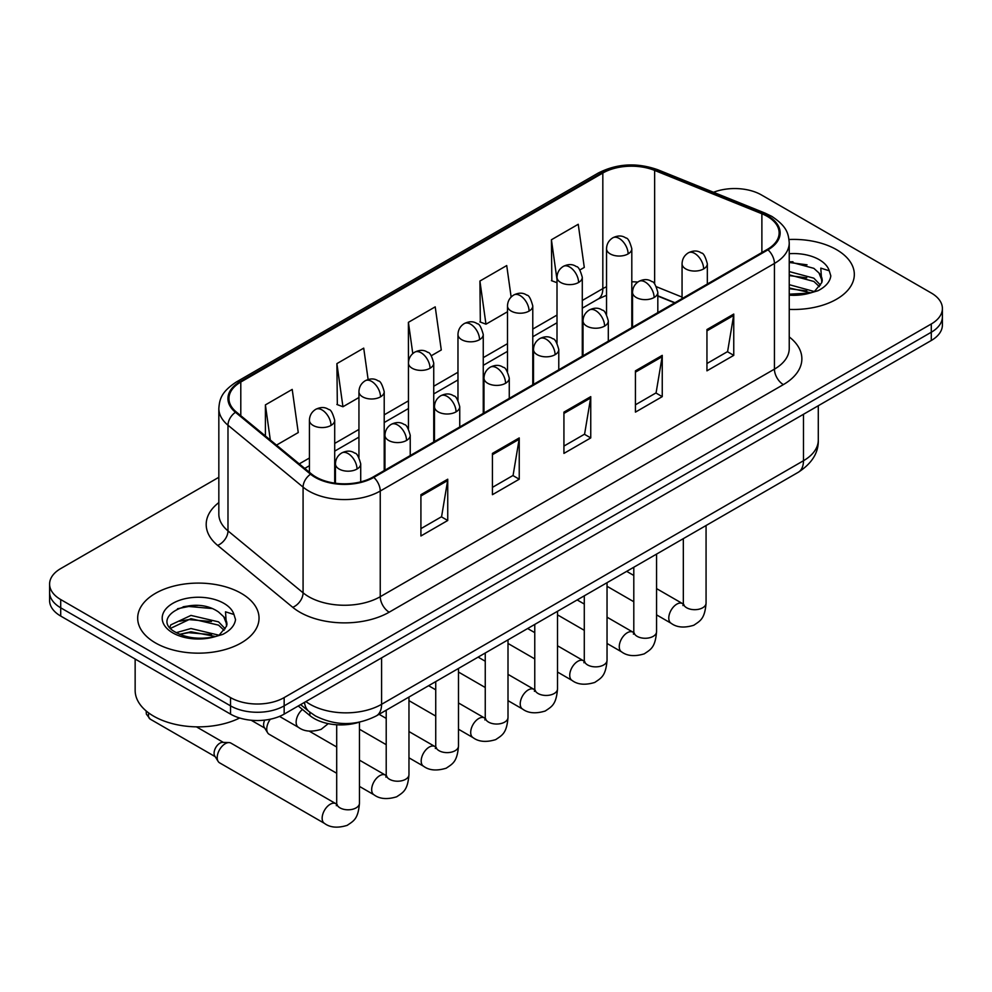 <?xml version="1.0" encoding="UTF-8"?>
<svg xmlns="http://www.w3.org/2000/svg" width="992" height="992" viewBox="0 0 992 992"><rect width="100%" height="100%" fill="white"/><g stroke="black" fill="none" stroke-linecap="round" stroke-linejoin="round"><path stroke-width="1.49" d="M674.659 302.882L657.82 296.075M358.98 722.263A37.919 21.898 180 0 1 309.876 715.567L298.245 705.982M836.554 249.674A60.673 35.03 0 0 0 789.024 239.506A60.673 35.03 0 0 1 836.554 249.674A60.673 35.03 0 0 1 854.323 274.437A60.673 35.03 0 0 0 836.554 249.674M241.254 593.352A60.673 35.03 0 0 0 175.138 585.764A60.673 35.03 0 0 0 137.677 618.128A60.673 35.03 0 0 0 155.446 642.903A60.673 35.03 0 0 0 221.576 650.492A60.673 35.03 0 0 0 259.036 618.128A60.673 35.03 0 0 0 241.254 593.352A60.673 35.03 0 0 0 175.138 585.764A60.673 35.03 0 0 0 137.677 618.128A60.673 35.03 0 0 0 155.446 642.903A60.673 35.03 0 0 0 221.576 650.492A60.673 35.03 0 0 0 259.036 618.128A60.673 35.03 0 0 0 241.254 593.352M767.275 216.38A40.449 23.349 180 0 1 779.129 232.897A40.449 23.349 180 0 1 767.275 249.414L373.104 476.991A40.449 23.349 180 0 1 311.364 473.866L236.27 411.953A40.449 23.349 180 0 1 228.954 398.561A40.449 23.349 180 0 1 240.796 382.044L602.826 173.03A40.449 23.349 180 0 1 654.633 170.413L761.881 213.764A40.449 23.349 180 0 1 767.275 216.38M767.994 215.971A41.466 23.932 0 0 0 762.451 213.292L655.204 169.93A41.466 23.932 0 0 0 602.107 172.62L240.089 381.635A41.466 23.932 0 0 0 235.439 412.288L310.533 474.201A41.466 23.932 0 0 0 373.81 477.4L767.994 249.823A41.466 23.932 0 0 0 767.994 215.971M218.835 477.288L60.71 568.59A37.919 21.898 0 0 0 49.6 584.065L49.6 600.582A37.919 21.898 0 0 0 60.71 616.057L230.528 714.116L230.528 705.858A37.919 21.898 0 0 0 284.158 705.858L931.29 332.233A37.919 21.898 0 0 0 942.4 316.758A37.919 21.898 0 0 1 931.29 332.233L284.158 705.858A37.919 21.898 0 0 1 230.528 705.858L60.71 607.811L230.528 705.858L230.528 697.599A37.919 21.898 0 0 0 284.158 697.599L931.29 323.975A37.919 21.898 0 0 0 942.4 308.5A37.919 21.898 0 0 0 931.29 293.012L761.472 194.965A37.919 21.898 0 0 0 713.521 192.274M49.6 592.323A37.919 21.898 0 0 0 60.71 607.811A37.919 21.898 0 0 1 49.6 592.323M420.918 494.686L420.918 535.978L447.739 520.49L447.739 479.21L420.918 494.686M420.918 528.649L441.576 516.72L447.628 480.574A10.118 5.84 -120 0 0 447.739 479.21M441.39 516.832L447.739 520.49M492.429 453.406L492.429 494.686L519.238 479.21L519.238 437.918L492.429 453.406M492.429 487.37L513.075 475.441L519.126 439.295A10.118 5.84 -120 0 0 519.238 437.918M512.901 475.54L519.238 479.21M706.949 329.555L706.949 370.834L733.758 355.359L733.758 314.067L706.949 329.555M706.949 363.518L727.595 351.59L733.646 315.444A10.118 5.84 -120 0 0 733.758 314.067M727.409 351.689L733.758 355.359M635.438 370.834L635.438 412.126L662.247 396.639L662.247 355.359L635.438 370.834M635.438 404.798L656.084 392.869L662.148 356.723A10.118 5.84 -120 0 0 662.247 355.359M655.91 392.981L662.247 396.639M563.927 412.126L563.927 453.406L590.748 437.918L590.748 396.639L563.927 412.126M563.927 446.078L584.586 434.161L590.637 398.015A10.118 5.84 -120 0 0 590.748 396.639M584.4 434.26L590.748 437.918M789.235 309.38A60.673 35.03 0 0 0 854.323 274.437A60.673 35.03 0 0 1 789.235 309.38M49.6 584.065A37.919 21.898 0 0 0 60.71 599.552L230.528 697.599M276.495 445.123L298.257 432.549L292.206 389.41L265.397 404.897L265.397 435.959M511.14 297.03L506.726 265.558L479.917 281.046L480.339 322.078M579.911 269.948L584.288 267.418L578.237 224.279L551.416 239.766L551.85 280.798M368.119 379.527L363.717 348.13L336.896 363.618L337.33 404.649M431.359 355.706L441.279 349.978L435.215 306.85L408.406 322.326L408.456 363.58M408.406 322.326L412.784 353.574M479.917 281.046L485.968 324.186L507.495 311.748M485.968 324.186L479.917 321.916M557.008 282.72L551.416 280.637M551.416 239.766L557.008 279.62M336.896 363.618L342.947 406.745L358.943 397.519M342.947 406.745L336.896 404.488M265.397 404.897L270.32 440.026M197.668 605.455A50.567 29.19 0 0 0 183.098 606.806M792.955 261.764A50.567 29.19 0 0 0 789.235 261.876M230.528 714.116A37.919 21.898 0 0 0 284.158 714.116L931.29 340.492A37.919 21.898 0 0 0 942.4 325.016L942.4 308.5M789.235 294.19L809.956 293.074L817.978 290.73C825.691 286.775 829.982 281.827 830.825 275.9L829.238 270.779L820.793 268.125L821.785 282.596L822.219 280.637A28.57 16.492 0 0 0 818.995 273.011L813.874 268.348L789.235 261.69M821.785 282.596L814.816 291.016M789.235 284.679L814.147 291.487M789.235 287.953L810.972 292.851M789.235 271.572L813.849 278.182L820.483 285.088M789.235 274.846L813.849 281.455L819.392 286.651M818.995 273.011L822.207 281.021M789.235 262.483L807.054 264.814M789.235 275.59L806.769 277.847M789.235 288.697L806.769 290.954M135.148 659.048L135.148 690.37A63.203 36.493 0 0 0 153.661 716.174A63.203 36.493 0 0 0 239.655 717.997M226.511 626.287L226.932 624.315A28.57 16.492 0 0 0 223.696 616.702L218.587 612.039C192.25 593.402 148.354 617.718 175.448 632.164C186.508 638.166 199.578 639.691 214.669 636.765L222.692 634.421C230.404 630.466 234.682 625.518 235.538 619.591L233.951 614.47L225.506 611.816L226.498 626.274L219.53 634.694M176.291 632.66L190.96 628.519L218.86 635.178M211.482 634.632L188.716 632.685L179.664 634.322L190.96 631.792L215.686 636.542M169.892 627.366L170.76 624.886L190.96 615.412L218.562 621.86L225.196 628.779M170.686 628.308L190.96 618.686L218.562 625.146L224.105 630.329M223.696 616.702L226.92 624.712M177.518 608.741L188.716 606.472L211.767 608.505M179.626 621.228L188.716 619.578L211.482 621.525M336.697 773.264L269.092 734.241A11.371 6.572 -60 0 1 267.666 732.828A11.371 6.572 -60 0 1 266.736 729.033A11.371 6.572 -60 0 1 270.345 719.2M267.666 732.828L264.281 727.384A8.221 4.749 -60 0 1 263.612 724.644A8.221 4.749 -60 0 1 264.69 720.105M217.211 757.615A11.371 6.572 -60 0 1 225.258 743.69A11.371 6.572 -60 0 1 229.016 742.586A11.371 6.572 -60 0 1 230.95 743.12L335.879 803.706A11.371 6.572 -60 0 0 330.696 803.991A11.371 6.572 -60 0 0 330.2 804.264A11.371 6.572 -60 0 0 322.76 814.296A11.371 6.572 -60 0 0 324.508 823.41L219.567 762.823A11.371 6.572 -60 0 1 218.153 761.422A11.371 6.572 -60 0 1 217.211 757.615M218.153 761.422L214.756 755.978A8.221 4.749 -60 0 1 214.086 753.226A8.221 4.749 -60 0 1 219.902 743.169A8.221 4.749 -60 0 1 222.617 742.376L229.016 742.586M309.876 712.206L309.876 715.567M789.235 336.92A63.203 36.493 180 0 1 783.37 384.611L389.186 612.188A12.636 7.304 60 0 1 380.246 596.713L774.43 369.136A50.567 29.19 0 0 0 789.235 348.49L789.235 242.804A50.567 29.19 180 0 1 774.43 263.45A12.636 7.304 -120 0 0 767.994 249.823M389.186 612.188A63.203 36.493 180 0 1 299.807 612.188A63.203 36.493 180 0 1 292.727 607.315L217.632 545.402A63.203 36.493 180 0 1 218.835 502.572M308.748 596.713A50.567 29.19 0 0 0 380.246 596.713L380.246 491.028A50.567 29.19 180 0 1 303.081 487.122L227.986 425.208A50.567 29.19 180 0 1 218.835 408.468L218.835 514.154A50.567 29.19 0 0 0 227.986 530.894L303.081 592.807A50.567 29.19 0 0 0 308.748 596.713M789.235 242.804C788.417 234.112 787.611 226.895 771.813 216.38L765.167 213.156A12.636 5.915 112 0 0 762.451 213.292M765.167 213.156L657.919 169.793C636.976 162.39 617.098 163.457 598.288 173.017A12.636 7.304 60 0 1 602.107 172.62M240.089 381.635A12.636 7.304 -120 0 0 236.27 382.032C220.943 392.088 219.542 399.652 218.835 408.468M235.439 412.288A12.636 8.457 129.5 0 0 227.986 425.208L227.986 530.894A12.636 8.457 -50.5 0 1 217.632 545.402M657.919 169.793A12.636 5.915 112 0 0 655.204 169.93M310.533 474.201A12.636 8.457 129.5 0 0 303.081 487.122L303.081 592.807A12.636 8.457 -50.5 0 1 292.727 607.315M373.81 477.4A12.636 7.304 60 0 1 380.246 491.028L774.43 263.45L774.43 369.136A12.636 7.304 60 0 0 783.37 384.611M284.158 697.599L284.158 714.116M931.29 323.975L931.29 340.492M60.71 599.552L60.71 616.057M240.796 382.044L240.796 415.685M761.881 213.764L761.881 252.526M654.633 170.413L654.633 283.948M682.062 297.092L656.53 286.775M637.806 282.075A40.449 23.349 0 0 0 631.805 281.79M606.534 286.738A40.449 23.349 0 0 0 602.826 288.622L582.292 300.477M602.826 173.03L602.826 288.622A22.754 13.132 60 0 1 598.114 299.038L582.292 308.177M557.008 315.072L532.778 329.071M507.495 343.666L483.253 357.653M457.969 372.248L433.74 386.248M408.456 400.842L384.214 414.83M358.943 429.424L334.701 443.424M309.417 458.019L299.262 463.884M674.932 302.721L659.147 296.335A22.754 10.652 -68 0 1 657.82 295.554M563.927 413.428L590.637 398.015M635.438 372.149L662.148 356.723M706.949 330.857L733.646 315.444M492.429 454.708L519.126 439.295M420.918 496L447.628 480.574M305.896 701.567A50.567 29.19 0 0 0 310.087 704.308A50.567 29.19 0 0 0 381.585 704.308L803.47 460.734A50.567 29.19 0 0 0 818.288 440.088C818.66 452.637 811.977 463.376 798.238 472.304L376.352 715.877A25.284 14.595 60 0 0 381.585 704.308L381.585 657.857M803.47 414.284L803.47 460.734A25.284 14.595 60 0 1 798.238 472.304M304.519 702.361A25.284 16.914 129.5 0 0 309.045 711.549L300.626 704.605M703.638 268.919A12.636 7.304 0 0 0 707.333 263.76C705.337 256.444 703.34 252.861 701.344 252.997C697.674 250.418 693.358 250.356 688.374 252.811A12.636 7.304 60 0 1 694.698 253.431A12.636 7.304 -120 0 1 703.638 268.919A12.636 7.304 0 0 1 685.757 268.919A12.636 7.304 0 0 1 682.062 263.76C682.248 258.962 684.356 255.316 688.374 252.811M656.555 614.866L671.138 623.286A11.371 6.572 -60 0 1 669.389 614.172A11.371 6.572 -60 0 1 676.817 604.14A11.371 6.572 -60 0 1 677.325 603.868A11.371 6.572 -60 0 1 682.508 603.582L656.555 588.603M683.972 604.723L682.955 605.566L683.327 603.111A11.371 6.572 -0 0 0 686.65 607.761A11.371 6.572 -0 0 0 702.224 608.034A11.371 6.572 -0 0 0 706.068 603.111C704.779 619.157 700.154 620.868 693.805 625.245C684.294 628.147 676.742 627.49 671.138 623.286M628.11 253.902A12.636 7.304 0 0 0 631.805 248.744C629.808 241.428 627.812 237.844 625.816 237.981C622.145 235.402 617.83 235.34 612.845 237.795A12.636 7.304 60 0 1 619.169 238.415A12.636 7.304 -120 0 1 628.11 253.902A12.636 7.304 0 0 1 610.229 253.902A12.636 7.304 0 0 1 606.534 248.744C606.72 243.945 608.828 240.3 612.845 237.795M654.112 297.501A12.636 7.304 0 0 0 657.82 292.342C655.811 285.039 653.815 281.455 651.818 281.592C648.16 279.012 643.845 278.95 638.86 281.393A12.636 7.304 60 0 1 645.184 282.026A12.636 7.304 -120 0 1 654.112 297.501A12.636 7.304 0 0 1 636.244 297.501A12.636 7.304 0 0 1 632.536 292.342C632.735 287.556 634.83 283.91 638.86 281.393M607.042 643.461L621.612 651.88A11.371 6.572 -60 0 1 619.876 642.754A11.371 6.572 -60 0 1 627.304 632.735A11.371 6.572 -60 0 1 627.812 632.462A11.371 6.572 -60 0 1 632.995 632.177L607.042 617.185M634.458 633.318L633.442 634.161L633.801 631.706A11.371 6.572 -0 0 0 637.137 636.343A11.371 6.572 -0 0 0 652.699 636.628A11.371 6.572 -0 0 0 656.555 631.706C655.266 647.751 650.64 649.462 644.279 653.84C634.781 656.729 627.217 656.072 621.612 651.88M604.599 326.095A12.636 7.304 0 0 0 608.307 320.937C606.298 313.621 604.302 310.037 602.305 310.174C598.647 307.607 594.32 307.532 589.347 309.988A12.636 7.304 60 0 1 595.659 310.608A12.636 7.304 -120 0 1 604.599 326.095A12.636 7.304 0 0 1 586.718 326.095A12.636 7.304 0 0 1 583.023 320.937C583.209 316.138 585.317 312.492 589.347 309.988M557.516 672.043L572.099 680.462A11.371 6.572 -60 0 1 570.35 671.348A11.371 6.572 -60 0 1 577.79 661.329A11.371 6.572 -60 0 1 578.286 661.044A11.371 6.572 -60 0 1 583.47 660.759L557.516 645.78M584.933 661.912L583.916 662.743L584.288 660.288A11.371 6.572 -0 0 0 587.611 664.938A11.371 6.572 -0 0 0 603.186 665.223A11.371 6.572 -0 0 0 607.042 660.288C605.74 676.333 601.115 678.044 594.766 682.434C585.255 685.323 577.704 684.666 572.099 680.462M555.086 354.69A12.636 7.304 0 0 0 558.781 349.519C556.785 342.215 554.776 338.632 552.78 338.768C549.122 336.189 544.806 336.127 539.822 338.582A12.636 7.304 60 0 1 546.146 339.202A12.636 7.304 -120 0 1 555.086 354.69A12.636 7.304 0 0 1 537.205 354.69A12.636 7.304 0 0 1 533.498 349.519C533.696 344.732 535.804 341.087 539.822 338.582M508.003 700.637L522.573 709.057A11.371 6.572 -60 0 1 520.837 699.943A11.371 6.572 -60 0 1 528.265 689.911A11.371 6.572 -60 0 1 528.773 689.638A11.371 6.572 -60 0 1 533.956 689.353L508.003 674.362M535.42 690.494L534.403 691.337L534.762 688.882A11.371 6.572 -0 0 0 538.098 693.52A11.371 6.572 -0 0 0 553.672 693.805A11.371 6.572 -0 0 0 557.516 688.882C556.227 704.928 551.602 706.639 545.24 711.016C535.742 713.905 528.178 713.248 522.573 709.057M505.56 383.272A12.636 7.304 0 0 0 509.268 378.113C507.259 370.81 505.263 367.214 503.266 367.362C499.608 364.783 495.281 364.709 490.308 367.164A12.636 7.304 60 0 1 496.62 367.796A12.636 7.304 -120 0 1 505.56 383.272A12.636 7.304 0 0 1 487.692 383.272A12.636 7.304 0 0 1 483.984 378.113C484.17 373.327 486.278 369.669 490.308 367.164M458.49 729.232L473.06 737.639A11.371 6.572 -60 0 1 471.312 728.525A11.371 6.572 -60 0 1 478.752 718.506A11.371 6.572 -60 0 1 479.26 718.233A11.371 6.572 -60 0 1 484.443 717.935L458.49 702.956M485.906 719.088L484.89 719.932L485.249 717.464A11.371 6.572 -0 0 0 488.585 722.114A11.371 6.572 -0 0 0 504.147 722.399A11.371 6.572 -0 0 0 508.003 717.464C506.714 733.51 502.088 735.221 495.727 739.61C486.216 742.5 478.665 741.842 473.06 737.639M578.584 282.484A12.636 7.304 0 0 0 582.292 277.326C580.283 270.022 578.286 266.439 576.29 266.575C572.632 263.996 568.317 263.934 563.332 266.377A12.636 7.304 60 0 1 569.656 267.009A12.636 7.304 -120 0 1 578.584 282.484A12.636 7.304 0 0 1 560.716 282.484A12.636 7.304 0 0 1 557.008 277.326C557.206 272.54 559.302 268.894 563.332 266.377M529.071 311.079A12.636 7.304 0 0 0 532.778 305.92C530.77 298.604 528.773 295.021 526.777 295.157C523.119 292.578 518.791 292.516 513.819 294.971A12.636 7.304 60 0 1 520.13 295.591A12.636 7.304 -120 0 1 529.071 311.079A12.636 7.304 0 0 1 511.19 311.079A12.636 7.304 0 0 1 507.495 305.92C507.681 301.122 509.789 297.476 513.819 294.971M479.558 339.673A12.636 7.304 0 0 0 483.253 334.502C481.256 327.199 479.248 323.615 477.251 323.752C473.593 321.172 469.278 321.11 464.293 323.566A12.636 7.304 60 0 1 470.617 324.186A12.636 7.304 -120 0 1 479.558 339.673A12.636 7.304 0 0 1 461.677 339.673A12.636 7.304 0 0 1 457.969 334.502C458.168 329.716 460.276 326.07 464.293 323.566M829.238 270.779A36.158 20.882 0 0 0 819.218 259.681A36.158 20.882 0 0 0 789.235 253.716M789.235 295.157A36.158 20.882 0 0 0 809.956 293.074M233.951 614.47A36.158 20.882 0 0 0 223.919 603.359A36.158 20.882 0 0 0 172.782 603.359A36.158 20.882 0 0 0 172.782 632.884A36.158 20.882 0 0 0 214.669 636.765M456.047 411.866A12.636 7.304 0 0 0 459.742 406.695C457.746 399.392 455.75 395.808 453.753 395.944C450.083 393.365 445.768 393.303 440.783 395.758A12.636 7.304 60 0 1 447.107 396.378A12.636 7.304 -120 0 1 456.047 411.866A12.636 7.304 0 0 1 438.166 411.866A12.636 7.304 0 0 1 434.471 406.695C434.657 401.909 436.765 398.263 440.783 395.758M408.964 757.814L423.547 766.233A11.371 6.572 -60 0 1 421.798 757.119A11.371 6.572 -60 0 1 429.226 747.088A11.371 6.572 -60 0 1 429.734 746.815A11.371 6.572 -60 0 1 434.918 746.53L408.964 731.538M436.381 747.67L435.364 748.514L435.736 746.058A11.371 6.572 -0 0 0 439.059 750.696A11.371 6.572 -0 0 0 454.634 750.981A11.371 6.572 -0 0 0 458.49 746.058C457.188 762.104 452.563 763.815 446.214 768.192C436.703 771.082 429.152 770.437 423.547 766.233M406.534 440.448A12.636 7.304 0 0 0 410.229 435.29C408.233 427.986 406.224 424.402 404.228 424.539C400.57 421.96 396.254 421.898 391.27 424.34A12.636 7.304 60 0 1 397.594 424.973A12.636 7.304 -120 0 1 406.534 440.448A12.636 7.304 0 0 1 388.653 440.448A12.636 7.304 0 0 1 384.946 435.29C385.144 430.503 387.252 426.845 391.27 424.34M359.451 786.408L374.021 794.815A11.371 6.572 -60 0 1 372.285 785.701A11.371 6.572 -60 0 1 379.713 775.682A11.371 6.572 -60 0 1 380.221 775.409A11.371 6.572 -60 0 1 385.404 775.112L359.451 760.132M386.868 776.265L385.851 777.108L386.21 774.64A11.371 6.572 -0 0 0 389.546 779.29A11.371 6.572 -0 0 0 405.108 779.576A11.371 6.572 -0 0 0 408.964 774.64C407.675 790.686 403.05 792.41 396.688 796.787C387.19 799.676 379.626 799.019 374.021 794.815M357.008 469.042A12.636 7.304 0 0 0 360.716 463.884C358.707 456.568 356.711 452.984 354.714 453.121C351.056 450.542 346.729 450.48 341.756 452.935A12.636 7.304 60 0 1 348.068 453.555A12.636 7.304 -120 0 1 357.008 469.042A12.636 7.304 0 0 1 339.128 469.042A12.636 7.304 0 0 1 335.432 463.884C335.618 459.085 337.726 455.44 341.756 452.935M337.342 804.847L336.325 805.69L336.697 803.235A11.371 6.572 -0 0 0 340.033 807.885A11.371 6.572 -0 0 0 355.595 808.158A11.371 6.572 -0 0 0 359.451 803.235C358.162 819.28 353.536 820.992 347.175 825.369C337.664 828.258 330.113 827.613 324.508 823.41M215.165 756.636L150.176 719.113A8.221 4.749 -60 0 1 148.788 713.012M430.032 368.255A12.636 7.304 0 0 0 433.74 363.097C431.731 355.781 429.734 352.197 427.738 352.346C424.08 349.767 419.752 349.692 414.78 352.148A12.636 7.304 60 0 1 421.092 352.78A12.636 7.304 -120 0 1 430.032 368.255A12.636 7.304 0 0 1 412.164 368.255A12.636 7.304 0 0 1 408.456 363.097C408.642 358.31 410.75 354.652 414.78 352.148M380.519 396.85A12.636 7.304 0 0 0 384.214 391.679C382.218 384.375 380.221 380.792 378.225 380.928C374.554 378.349 370.239 378.287 365.254 380.742A12.636 7.304 60 0 1 371.578 381.362A12.636 7.304 -120 0 1 380.519 396.85A12.636 7.304 0 0 1 362.638 396.85A12.636 7.304 0 0 1 358.943 391.679C359.129 386.892 361.237 383.247 365.254 380.742M331.006 425.432A12.636 7.304 0 0 0 334.701 420.273C332.704 412.97 330.696 409.374 328.699 409.522C325.041 406.943 320.726 406.881 315.741 409.324A12.636 7.304 60 0 1 322.065 409.956A12.636 7.304 -120 0 1 331.006 425.432A12.636 7.304 0 0 1 313.125 425.432A12.636 7.304 0 0 1 309.417 420.273C309.616 415.487 311.724 411.829 315.741 409.324M328.253 723.639L321.16 729.331C311.662 732.232 304.098 731.575 298.493 727.372A11.371 6.572 -60 0 1 296.137 722.164A11.371 6.572 -60 0 1 302.448 709.454M598.288 173.017L236.27 382.032M659.147 296.335L657.82 295.827M632.574 291.412L631.805 291.4M606.534 295.294L598.114 299.038M557.008 322.772L532.778 336.759M507.495 351.354L483.253 365.354M457.969 379.948L433.74 393.936M408.456 408.543L384.214 422.53M358.943 437.125L334.701 451.124M309.417 465.719L304.742 468.41M376.352 715.877C356.004 726.107 335.668 726.107 315.32 715.877L309.045 711.549M818.288 440.088L818.288 405.74M683.29 603.992L682.508 603.582M706.068 525.524L706.068 603.111M707.333 284.01L707.333 263.76M633.801 601.735L607.042 586.284M683.327 538.656L683.327 603.111M682.062 298.617L682.062 263.76M633.801 575.459L626.684 571.355M631.805 327.62L631.805 248.744M606.534 314.476L606.534 248.744M633.764 632.586L632.995 632.177M656.555 554.106L656.555 631.706M657.82 312.604L657.82 292.342M584.288 630.329L557.516 614.866M633.801 567.238L633.801 631.706M632.536 327.199L632.536 292.342M584.288 604.054L577.17 599.937M584.251 661.168L583.47 660.759M607.042 582.701L607.042 660.288M608.307 341.198L608.307 320.937M534.762 658.911L508.003 643.461M584.288 595.832L584.288 660.288M583.023 355.793L583.023 320.937M534.762 632.636L527.645 628.531M534.738 689.762L533.956 689.353M557.516 611.283L557.516 688.882M558.781 369.78L558.781 349.519M485.249 687.506L458.49 672.043M534.762 624.427L534.762 688.882M533.498 384.375L533.498 349.519M485.249 661.23L478.132 657.126M485.212 718.344L484.443 717.935M508.003 639.877L508.003 717.464M509.268 398.375L509.268 378.113M435.736 716.088L408.964 700.637M485.249 653.009L485.249 717.464M483.984 412.97L483.984 378.113M435.736 689.812L428.618 685.708M582.292 356.215L582.292 277.326M557.008 343.071L557.008 277.326M532.778 384.797L532.778 305.92M507.495 371.653L507.495 305.92M483.253 413.391L483.253 334.502M457.969 400.247L457.969 334.502M435.699 746.939L434.918 746.53M458.49 668.459L458.49 746.058M459.742 426.957L459.742 406.695M386.21 744.682L359.451 729.232M435.736 681.603L435.736 746.058M434.471 441.552L434.471 406.695M386.21 718.406L379.093 714.302M386.173 775.521L385.404 775.112M408.964 697.054L408.964 774.64M410.229 455.551L410.229 435.29M251.15 720.229L264.69 728.041M386.21 710.185L386.21 774.64M384.946 470.146L384.946 435.29M336.697 747.001L309.244 731.141M336.66 804.115L335.879 803.706M359.451 722.176L359.451 803.235M360.716 481.864L360.716 463.884M336.697 724.768L336.697 803.235M335.432 483.228L335.432 463.884M196.441 726.851L223.386 742.4M150.176 719.113L146.345 714.079L146.146 710.942M433.74 441.973L433.74 363.097M408.456 428.829L408.456 363.097M384.214 470.568L384.214 391.679M358.943 457.424L358.943 391.679M334.701 483.129L334.701 420.273M298.493 727.372L279.496 716.398M309.417 472.266L309.417 420.273"/></g></svg>
